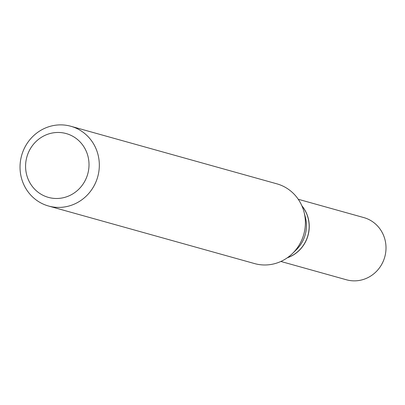 <?xml version="1.0" encoding="UTF-8"?>
<svg xmlns="http://www.w3.org/2000/svg" width="405" height="405" viewBox="0 0 405 405"><rect width="100%" height="100%" fill="white"/><g stroke="black" fill="none" stroke-linecap="round" stroke-linejoin="round"><path stroke-width="0.61" d="M346.3 279.744A32.289 30.81 -74.4 0 0 346.402 279.774A32.289 30.81 -74.4 0 0 384.75 257.018A32.289 30.81 -74.4 0 0 363.882 217.606A32.289 30.81 -74.4 0 0 363.776 217.576A32.289 30.81 -74.4 0 0 363.675 217.546M287.307 257.788A32.289 30.81 -74.4 0 0 301.846 205.745M287.484 257.666A32.289 30.81 -74.4 0 0 307.871 235.599A32.289 30.81 -74.4 0 0 301.933 205.942M87.708 174.094A33.124 31.605 -74.4 0 0 66.314 133.604A33.124 31.605 -74.4 0 0 26.887 156.862A33.124 31.605 -74.4 0 0 48.276 197.346A33.124 31.605 -74.4 0 0 87.708 174.094M97.691 176.914A41.406 39.508 -74.4 0 0 70.819 126.264A41.406 39.508 -74.4 0 0 21.667 155.373A41.406 39.508 -74.4 0 0 48.539 206.018A41.406 39.508 -74.4 0 0 97.691 176.914M48.539 206.018L254.598 263.589A41.406 39.508 -74.4 0 0 292.501 253.479A41.406 39.508 -74.4 0 0 303.755 234.48A41.406 39.508 -74.4 0 0 304.054 212.124A41.406 39.508 -74.4 0 0 276.883 183.835L70.819 126.264M292.501 253.479L296.404 249.662A32.289 30.81 -74.4 0 0 305.183 234.849A32.289 30.81 -74.4 0 0 305.416 217.409L304.054 212.124M346.402 279.774L280.873 261.463M363.776 217.576L298.247 199.27"/></g></svg>

